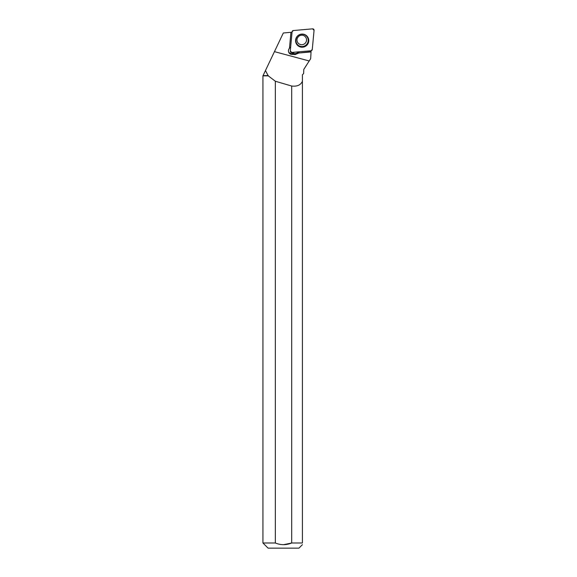 <?xml version="1.0" encoding="UTF-8"?>
<svg xmlns="http://www.w3.org/2000/svg" width="577" height="577" viewBox="0 0 577 577"><rect width="100%" height="100%" fill="white"/><g stroke="black" fill="none" stroke-linecap="round" stroke-linejoin="round"><path stroke-width="0.87" d="M291.753 52.442L311.025 50.754A1.363 1.356 149.1 0 0 312.265 49.521L314.061 30.321A1.363 1.356 149.1 0 0 312.597 28.85L293.325 30.538A1.363 1.356 149.1 0 0 292.077 31.771L290.289 50.971A1.363 1.356 149.1 0 0 291.753 52.442M306.863 35.998A6.599 6.556 149.1 0 0 295.619 39.986A6.599 6.556 149.1 0 0 306.805 45.287A6.599 6.556 149.1 0 0 306.863 35.998M290.938 32.319L283.321 32.99L262.939 75.854L262.939 543L275.344 543L275.344 81.242A648.079 31.973 -165 0 0 291.681 86.031C297.097 86.673 300.682 85.086 302.42 81.27L302.42 74.772L303.632 73.553L303.79 69.384L310.671 58.681L311.046 51.923L298.756 53.048L295.085 54.591L292.813 54.389C291.161 54.671 289.87 54.115 288.933 52.723C288.111 51.122 288.291 49.644 289.466 48.295L290.938 32.319L292.041 32.225M275.344 81.242L268.255 75.854L265.456 70.553L267.151 66.99M303.632 73.553L303.79 69.384M302.42 75.594L302.42 74.772M268.298 75.594L263.191 75.594M310.974 50.754L311.046 51.923M291.681 86.031L291.681 543L302.42 543L302.42 81.27M268.255 75.854L262.939 75.854M262.939 543L268.089 548.15L298.936 548.15L302.42 544.666M283.523 544.688L291.681 543C286.221 545.215 280.775 545.215 275.344 543L275.359 543.007M302.42 543C302.42 545.186 302.42 545.186 302.42 543M292.813 54.389L292.229 53.423A3.606 3.577 149.1 0 0 294.198 52.226M292.229 53.423L294.501 53.618A4.291 4.263 -30.9 0 0 298.352 51.865M310.916 51.692L298.756 53.048M299.261 51.786A4.291 4.263 -30.9 0 1 298.619 52.824M289.582 47.92A3.606 3.577 -30.9 0 1 290.628 47.307M294.039 52.24A3.606 3.577 -30.9 0 1 288.659 52.168M293.332 30.538L292.077 31.778L290.289 50.964L291.76 52.442L311.017 50.754L312.265 49.514L314.061 30.329L312.59 28.85L293.332 30.538M304.62 34.533A6.47 6.426 -30.9 0 1 307.397 44.054A6.47 6.426 -30.9 0 1 295.633 39.9M297.617 44.739A6.196 6.152 149.1 0 0 307.981 41.97A6.196 6.152 149.1 0 0 300.444 34.425A6.196 6.152 149.1 0 0 297.617 44.739M298.323 43.297A4.804 4.775 -30.9 0 1 297.609 42.373C296.34 39.936 296.91 37.765 299.333 35.853C302.023 34.62 304.202 35.147 305.86 37.447A4.804 4.775 -30.9 0 1 298.323 43.297M305.146 36.531A4.804 4.775 -30.9 0 1 305.86 37.447M309.214 60.967L274.45 51.641M295.085 54.591L294.501 53.618M303.827 69.384L306.38 65.403"/></g></svg>
